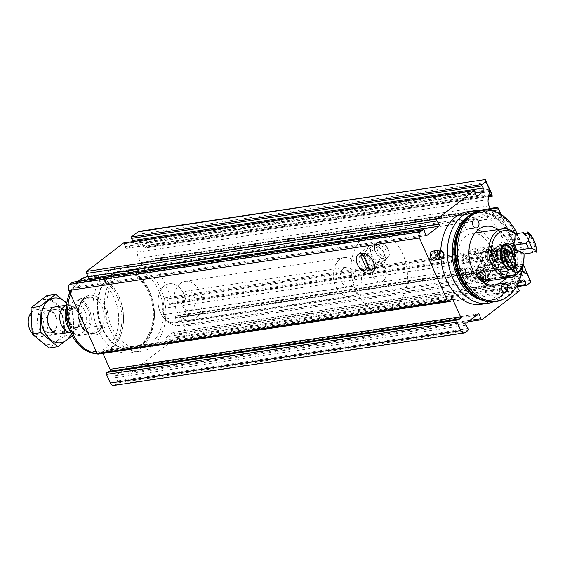 <?xml version="1.0" encoding="UTF-8"?>
<svg xmlns="http://www.w3.org/2000/svg" width="565" height="565" viewBox="0 0 565 565"><rect width="100%" height="100%" fill="white"/><g stroke="black" fill="none" stroke-linecap="round" stroke-linejoin="round"><path stroke-width="0.42" stroke-dasharray="2.83 2.12" d="M524.066 265.79L179.903 317.283L183.957 326.337A4.562 3.235 -98.5 0 1 183.032 332.467L176.372 337.588A0.911 0.65 -98.5 0 1 175.397 336.98L174.733 334.141A2.281 1.617 -98.5 0 0 172.848 332.375A2.281 1.617 -98.5 0 0 172.283 332.623L167.099 336.613A2.281 1.617 -98.5 0 0 166.915 340.158L168.483 342.298A0.911 0.65 -98.5 0 1 168.405 343.718L131.631 372.031A1.37 0.968 -98.5 0 1 131.292 372.173A1.37 0.968 -98.5 0 1 130.19 371.233L129.011 367.292A1.37 0.968 -98.5 0 0 127.909 366.353A1.37 0.968 -98.5 0 0 127.57 366.494L115.705 375.626A1.37 0.968 -98.5 0 0 115.535 377.667L117.576 380.944A1.37 0.968 -98.5 0 1 117.407 382.978L114.836 384.956A4.562 3.235 -98.5 0 1 113.713 385.45M490.752 191.323L146.596 242.823L142.542 233.762A4.562 3.235 -98.5 0 0 139.145 231.346M498.86 209.438L154.697 260.931L171.802 299.168L515.965 247.675L501.106 214.46M432.776 251.107A4.562 3.235 -98.5 0 1 436.463 254.314A4.562 3.235 -98.5 0 1 435.248 259.646A4.562 3.235 -98.5 0 1 434.125 260.14M467.304 211.776A46.789 33.144 -98.5 0 1 505.138 244.603A46.789 33.144 -98.5 0 1 492.687 299.309A46.789 33.144 -98.5 0 1 481.154 304.323M440.997 259.109A46.789 33.144 -98.5 0 1 440.806 250.21M516.897 285.777A2.281 1.617 -98.5 0 1 517.632 284.16L167.099 336.613M521.961 271.447L519.906 270.571A8.214 5.82 -98.5 0 1 516.177 266.56L514.235 262.216A8.214 5.82 -98.5 0 1 513.38 255.987L514.772 246.771A2.055 1.455 -98.5 0 1 514.856 246.404L501.798 217.2A2.055 1.455 -98.5 0 1 501.508 217.122L494.7 214.227A8.214 5.82 -98.5 0 1 491.07 210.427M491.995 194.304L146.731 245.966L146.596 242.823M146.731 245.966A1.37 0.968 -98.5 0 1 146.293 247.11L145.219 247.936A1.37 0.968 -98.5 0 1 144.88 248.084A1.37 0.968 -98.5 0 1 143.863 247.364L141.702 242.54A2.055 1.455 -98.5 0 0 140.169 241.453A2.055 1.455 -98.5 0 0 139.032 242.872L137.641 252.082A8.214 5.82 -98.5 0 0 138.496 258.311L140.438 262.654A8.214 5.82 -98.5 0 0 144.167 266.673L150.975 269.569A2.055 1.455 -98.5 0 0 151.575 269.653A2.055 1.455 -98.5 0 0 152.501 266.673L150.339 261.849A1.37 0.968 -98.5 0 1 150.622 260.013L151.695 259.187A1.37 0.968 -98.5 0 1 152.034 259.038A1.37 0.968 -98.5 0 1 152.67 259.243L154.697 260.931M501.798 217.2L500.802 214.559L152.501 266.673M500.625 214.163L500.802 214.559M179.903 317.283L177.883 315.595A1.37 0.968 -98.5 0 0 177.241 315.39A1.37 0.968 -98.5 0 0 176.901 315.538L175.828 316.365A1.37 0.968 -98.5 0 0 175.546 318.201L177.707 323.025A2.055 1.455 -98.5 0 1 176.781 326.005A2.055 1.455 -98.5 0 1 176.181 325.92L169.373 323.025A8.214 5.82 -98.5 0 1 165.644 319.006L163.702 314.663A8.214 5.82 -98.5 0 1 162.847 308.434L164.238 299.217A2.055 1.455 -98.5 0 1 165.376 297.797A2.055 1.455 -98.5 0 1 166.908 298.885L169.069 303.709A1.37 0.968 -98.5 0 0 170.086 304.436A1.37 0.968 -98.5 0 0 170.425 304.288L171.499 303.462A1.37 0.968 -98.5 0 0 171.937 302.31L171.802 299.168M515.965 247.675L517.787 252.414L514.856 246.404M106.778 272.662A42.912 30.397 81.5 0 0 95.351 322.834A42.912 30.397 81.5 0 0 130.049 352.934A42.912 30.397 81.5 0 0 153.758 305.997A42.912 30.397 81.5 0 0 117.351 268.064A42.912 30.397 81.5 0 0 106.778 272.662M102.929 353.415L102.201 351.804A1.37 0.968 -98.5 0 0 101.184 351.077A1.37 0.968 -98.5 0 0 100.711 351.352L98.55 353.867A1.37 0.968 -98.5 0 1 98.084 354.142M72.73 282.203A1.37 0.968 -98.5 0 1 73.831 283.15L75.018 287.091A1.37 0.968 -98.5 0 0 76.12 288.03A1.37 0.968 -98.5 0 0 76.459 287.882L86.509 280.148M123.862 243.028A0.911 0.65 -98.5 0 1 124.378 243.706L125.035 246.545A2.281 1.617 -98.5 0 0 126.927 248.303A2.281 1.617 -98.5 0 0 127.485 248.063L132.669 244.073A2.281 1.617 -98.5 0 0 133.319 241.545M373.218 261.369A9.435 6.194 52.4 0 1 373.733 262.739A9.435 6.194 52.4 0 1 372.384 269.83A9.435 6.194 52.4 0 1 361.72 266.136A9.435 6.194 52.4 0 1 360.873 254.879A9.435 6.194 52.4 0 1 368.076 255.387A9.435 6.194 52.4 0 1 373.218 261.369M388.402 249.681A9.435 6.194 52.4 0 1 387.569 258.141A9.435 6.194 52.4 0 1 376.904 254.448A9.435 6.194 52.4 0 1 376.057 243.19A9.435 6.194 52.4 0 1 388.402 249.681M492.765 302.021A46.789 33.144 81.5 0 0 505.52 291.928A46.789 33.144 81.5 0 0 494.234 216.494A46.789 33.144 81.5 0 0 479.085 210.576M494.912 301.802A46.33 32.819 81.5 0 0 520.513 251.121A46.33 32.819 81.5 0 0 481.203 210.159M504.22 298.687A46.33 32.819 81.5 0 0 521.347 251.001A46.33 32.819 81.5 0 0 491.013 210.413M522.851 264.462A45.843 32.473 81.5 0 0 517.095 233.578M505.378 278.312A29.67 21.018 81.5 0 0 498.083 229.56M510.188 234.842A4.562 3.235 81.5 0 0 508.973 240.181A4.562 3.235 81.5 0 0 512.66 243.381A4.562 3.235 81.5 0 0 515.181 238.388A4.562 3.235 81.5 0 0 511.311 234.355A4.562 3.235 81.5 0 0 510.188 234.842M478.145 229.757A29.67 21.018 81.5 0 0 469.84 228.705A29.67 21.018 81.5 0 0 462.53 231.89A29.67 21.018 81.5 0 0 454.627 266.581A29.67 21.018 81.5 0 0 478.619 287.394A29.67 21.018 81.5 0 0 486.253 283.962M489.445 280.699A29.67 21.018 81.5 0 0 482.15 231.94M470.631 249.998A9.132 6.469 81.5 0 0 468.201 260.677A9.132 6.469 81.5 0 0 475.582 267.076A9.132 6.469 81.5 0 0 480.624 257.096A9.132 6.469 81.5 0 0 472.877 249.024A9.132 6.469 81.5 0 0 470.631 249.998M484.968 247.851A9.132 6.469 81.5 0 0 482.538 258.53A9.132 6.469 81.5 0 0 489.919 264.936A9.132 6.469 81.5 0 0 494.968 254.949A9.132 6.469 81.5 0 0 487.221 246.877A9.132 6.469 81.5 0 0 484.968 247.851M487.461 249.631A6.851 4.852 81.5 0 0 487.969 261.411A6.851 4.852 81.5 0 0 495.06 255.959A6.851 4.852 81.5 0 0 487.461 249.631M488.365 251.644A4.562 3.235 81.5 0 0 488.704 259.497A4.562 3.235 81.5 0 0 493.429 255.86A4.562 3.235 81.5 0 0 488.365 251.644M463.258 256.326A3.574 2.535 81.5 0 0 462.311 260.507A3.574 2.535 81.5 0 0 465.2 263.015A3.574 2.535 81.5 0 0 467.177 259.102A3.574 2.535 81.5 0 0 464.14 255.945A3.574 2.535 81.5 0 0 463.258 256.326M488.061 252.619A3.574 2.535 81.5 0 0 487.115 256.8A3.574 2.535 81.5 0 0 490.003 259.307A3.574 2.535 81.5 0 0 491.981 255.394A3.574 2.535 81.5 0 0 488.944 252.23A3.574 2.535 81.5 0 0 488.061 252.619M434.527 258.043A2.74 1.942 -98.5 0 1 433.856 258.332A2.74 1.942 -98.5 0 1 431.533 255.91A2.74 1.942 -98.5 0 1 433.044 252.915A2.74 1.942 -98.5 0 1 435.262 254.836A2.74 1.942 -98.5 0 1 434.527 258.043M441.604 250.641A4.562 3.235 -98.5 0 1 442.706 258M458.575 269.632A4.562 3.235 81.5 0 0 457.36 274.971A4.562 3.235 81.5 0 0 461.054 278.171A4.562 3.235 81.5 0 0 463.575 273.178A4.562 3.235 81.5 0 0 459.698 269.145A4.562 3.235 81.5 0 0 458.575 269.632M502.221 236.036A4.562 3.235 81.5 0 0 501.007 241.375A4.562 3.235 81.5 0 0 504.693 244.574A4.562 3.235 81.5 0 0 507.215 239.581A4.562 3.235 81.5 0 0 503.344 235.548A4.562 3.235 81.5 0 0 502.221 236.036M498.401 293.08A4.562 3.235 -98.5 0 1 497.278 293.574A4.562 3.235 -98.5 0 1 493.584 290.368A4.562 3.235 -98.5 0 1 494.799 285.035A4.562 3.235 -98.5 0 1 495.929 284.541A4.562 3.235 -98.5 0 1 499.615 287.747A4.562 3.235 -98.5 0 1 498.401 293.08M469.593 228.684A4.562 3.235 -98.5 0 1 468.47 229.171A4.562 3.235 -98.5 0 1 464.776 225.972A4.562 3.235 -98.5 0 1 465.991 220.632A4.562 3.235 -98.5 0 1 467.121 220.145A4.562 3.235 -98.5 0 1 470.807 223.345A4.562 3.235 -98.5 0 1 469.593 228.684M118.247 270.946A42.912 30.397 81.5 0 0 106.82 321.118A42.912 30.397 81.5 0 0 141.518 351.218A42.912 30.397 81.5 0 0 165.227 304.281A42.912 30.397 81.5 0 0 128.82 266.348A42.912 30.397 81.5 0 0 118.247 270.946M119.625 274.025A39.416 27.918 81.5 0 0 109.13 320.115A39.416 27.918 81.5 0 0 141.003 347.765A39.416 27.918 81.5 0 0 162.784 304.648A39.416 27.918 81.5 0 0 129.336 269.802A39.416 27.918 81.5 0 0 119.625 274.025M363.719 237.505A39.416 27.918 81.5 0 0 353.231 283.588A39.416 27.918 81.5 0 0 385.104 311.244A39.416 27.918 81.5 0 0 406.885 268.128A39.416 27.918 81.5 0 0 373.437 233.274A39.416 27.918 81.5 0 0 363.719 237.505A39.416 27.918 81.5 0 0 353.231 283.588A39.416 27.918 81.5 0 0 385.104 311.244A39.416 27.918 81.5 0 0 406.885 268.128A39.416 27.918 81.5 0 0 373.437 233.274A39.416 27.918 81.5 0 0 363.719 237.505M375.379 263.572A9.852 6.978 81.5 0 0 372.759 275.091A9.852 6.978 81.5 0 0 380.725 282.006A9.852 6.978 81.5 0 0 386.17 271.228A9.852 6.978 81.5 0 0 377.808 262.513A9.852 6.978 81.5 0 0 375.379 263.572A9.852 6.978 81.5 0 0 372.759 275.091A9.852 6.978 81.5 0 0 380.725 282.006A9.852 6.978 81.5 0 0 386.17 271.228A9.852 6.978 81.5 0 0 377.808 262.513A9.852 6.978 81.5 0 0 375.379 263.572M164.366 285.876A19.711 13.963 81.5 0 0 159.118 308.914A19.711 13.963 81.5 0 0 175.051 322.742A19.711 13.963 81.5 0 0 185.941 301.187A19.711 13.963 81.5 0 0 169.218 283.757A19.711 13.963 81.5 0 0 164.366 285.876A19.711 13.963 81.5 0 0 159.118 308.914A19.711 13.963 81.5 0 0 175.051 322.742A19.711 13.963 81.5 0 0 185.941 301.187A19.711 13.963 81.5 0 0 169.218 283.757A19.711 13.963 81.5 0 0 164.366 285.876M180.299 283.489A19.711 13.963 81.5 0 0 175.051 306.534A19.711 13.963 81.5 0 0 190.984 320.355A19.711 13.963 81.5 0 0 201.874 298.8A19.711 13.963 81.5 0 0 185.151 281.377A19.711 13.963 81.5 0 0 180.299 283.489M184.183 292.176A9.852 6.978 81.5 0 0 181.556 303.702A9.852 6.978 81.5 0 0 189.529 310.616A9.852 6.978 81.5 0 0 194.974 299.831A9.852 6.978 81.5 0 0 186.612 291.123A9.852 6.978 81.5 0 0 184.183 292.176M67.157 306.435A17.346 12.289 81.5 0 0 67.129 325.391A17.346 12.289 81.5 0 0 79.757 334.607L87.829 328.392A17.346 12.289 81.5 0 0 87.858 309.429A17.346 12.289 81.5 0 0 75.23 300.22L66.543 307.296A18.257 12.931 81.5 0 0 66.282 307.989M87.829 328.392L89.715 327.34A18.257 12.931 81.5 0 0 89.044 308.914A18.257 12.931 81.5 0 0 77.108 299.16L75.23 300.22M69.537 329.706A18.257 12.931 81.5 0 0 79.149 335.469L79.757 334.607M66.543 307.296L78.973 305.432A18.257 12.931 -98.5 0 1 83.359 299.358A18.257 12.931 -98.5 0 1 87.858 297.402A18.257 12.931 -98.5 0 1 89.538 297.303L77.108 299.16M79.149 335.469L91.579 333.611A18.257 12.931 -98.5 0 0 93.26 333.512L93.896 333.421A18.257 12.931 81.5 0 0 103.988 313.448A18.257 12.931 81.5 0 0 88.493 297.303A18.257 12.931 81.5 0 0 83.994 299.259A18.257 12.931 81.5 0 0 79.135 320.609A18.257 12.931 81.5 0 0 93.896 333.421C89.92 333.979 86.212 331.93 82.773 327.29C79.969 323.067 78.592 318.194 78.648 312.685C78.81 308.2 79.933 304.5 82.01 301.583L84.39 299.097L87.858 297.402M89.715 327.34L102.145 325.475A18.257 12.931 -98.5 0 1 93.26 333.512M31.767 314.006A10.89 7.719 81.5 0 0 32.579 332.75A10.89 7.719 81.5 0 0 43.851 324.07A10.89 7.719 81.5 0 0 31.767 314.006M32.078 333.244A13.694 9.697 81.5 0 0 40.044 336.86A13.694 9.697 81.5 0 0 47.615 321.881A13.694 9.697 81.5 0 0 35.998 309.775A13.694 9.697 81.5 0 0 32.622 311.244A13.694 9.697 81.5 0 0 30.863 313.045M70.54 332.22A13.694 9.697 81.5 0 0 71.55 332.149A13.694 9.697 81.5 0 0 76.734 328.809A13.694 9.697 81.5 0 0 73.429 306.731A13.694 9.697 81.5 0 0 67.496 305.058A13.694 9.697 81.5 0 0 66.508 305.284M78.019 282.867A36.633 25.948 81.5 0 0 80.739 345.914A36.633 25.948 81.5 0 0 118.65 316.725A36.633 25.948 81.5 0 0 78.019 282.867M77.673 281.469A38.914 27.565 81.5 0 0 69.82 292.515M97.173 353.634A38.914 27.565 81.5 0 0 99.821 353.422A38.914 27.565 81.5 0 0 121.327 310.856A38.914 27.565 81.5 0 0 88.302 276.447A38.914 27.565 81.5 0 0 87.187 276.645M80.308 280.381A38.914 27.565 81.5 0 0 69.947 325.878A38.914 27.565 81.5 0 0 101.418 353.182A38.914 27.565 81.5 0 0 122.916 310.616A38.914 27.565 81.5 0 0 89.899 276.207A38.914 27.565 81.5 0 0 80.308 280.381M78.994 281.271A39.077 27.678 81.5 0 0 70.533 294.111M97.102 353.506A39.077 27.678 81.5 0 0 101.439 353.337A39.077 27.678 81.5 0 0 123.029 310.602A39.077 27.678 81.5 0 0 89.877 276.052A39.077 27.678 81.5 0 0 88.267 276.356M343.513 268.34A9.852 6.978 81.5 0 0 340.893 279.859A9.852 6.978 81.5 0 0 348.859 286.773A9.852 6.978 81.5 0 0 354.304 275.995A9.852 6.978 81.5 0 0 345.942 267.28A9.852 6.978 81.5 0 0 343.513 268.34M339.629 259.646A19.711 13.963 81.5 0 0 334.381 282.691A19.711 13.963 81.5 0 0 350.321 296.519A19.711 13.963 81.5 0 0 361.212 274.964A19.711 13.963 81.5 0 0 344.488 257.534A19.711 13.963 81.5 0 0 339.629 259.646M102.145 325.475L91.579 333.611M78.973 305.432L89.538 297.303M66.741 303.476A22.593 16.004 -98.5 0 1 70.922 310.023A22.593 16.004 -98.5 0 1 71.296 333.88M61.896 309.006A13.694 9.697 -98.5 0 1 65.597 314.119A13.694 9.697 -98.5 0 1 65.046 330.017M72.461 308.398L63.668 309.712L64.798 335.9L73.591 334.586L72.461 308.398L66.804 303.08M46.796 295.65L63.668 309.712M64.798 335.9L49.049 348.026M55.405 315.644A13.694 9.697 -98.5 0 1 47.806 335.546A13.694 9.697 -98.5 0 1 38.448 314.634A13.694 9.697 -98.5 0 1 55.405 315.644M60.723 311.548A22.593 16.004 -98.5 0 1 48.187 344.396A22.593 16.004 -98.5 0 1 32.749 309.881A22.593 16.004 -98.5 0 1 60.723 311.548M62.397 315.51A11.222 7.952 -98.5 0 1 57.355 331.775A11.222 7.952 -98.5 0 1 47.827 321.852A11.222 7.952 -98.5 0 1 54.028 309.578A11.222 7.952 -98.5 0 1 62.397 315.51M55.653 316.52A11.222 7.952 -98.5 0 1 50.603 332.785A11.222 7.952 -98.5 0 1 41.083 322.862A11.222 7.952 -98.5 0 1 47.283 310.588A11.222 7.952 -98.5 0 1 55.653 316.52M367.285 255.083A5.707 3.75 -127.6 0 0 366.056 255.592A5.707 3.75 -127.6 0 0 366.572 262.4A5.707 3.75 -127.6 0 0 373.02 264.639A5.707 3.75 -127.6 0 0 373.07 258.65A5.707 3.75 -127.6 0 0 367.285 255.083M379.56 245.634A5.707 3.75 -127.6 0 0 378.331 246.142A5.707 3.75 -127.6 0 0 378.847 252.951A5.707 3.75 -127.6 0 0 385.295 255.189A5.707 3.75 -127.6 0 0 385.344 249.2A5.707 3.75 -127.6 0 0 379.56 245.634M378.26 242.717A9.019 5.918 -127.6 0 0 376.311 243.522A9.019 5.918 -127.6 0 0 377.123 254.278A9.019 5.918 -127.6 0 0 387.315 257.81A9.019 5.918 -127.6 0 0 387.392 248.353A9.019 5.918 -127.6 0 0 378.26 242.717M374.164 245.867A9.019 5.918 -127.6 0 0 372.222 246.672A9.019 5.918 -127.6 0 0 373.027 257.428A9.019 5.918 -127.6 0 0 383.218 260.959A9.019 5.918 -127.6 0 0 384.511 254.179A9.019 5.918 -127.6 0 0 379.108 247.159A9.019 5.918 -127.6 0 0 374.164 245.867M371.791 244.857A11.413 7.493 -127.6 0 0 369.326 245.874A11.413 7.493 -127.6 0 0 370.35 259.49A11.413 7.493 -127.6 0 0 383.254 263.961A11.413 7.493 -127.6 0 0 384.885 255.38A11.413 7.493 -127.6 0 0 378.041 246.488A11.413 7.493 -127.6 0 0 371.791 244.857M363.302 255.422L366.028 253.325L372.872 268.622L370.146 270.72M360.753 255.804L363.479 253.706L366.028 253.325M363.479 253.706L370.322 269.004L372.872 268.622M370.322 269.004L369.616 269.547M499.396 264.78L500.103 264.448C502.49 260.635 502.172 258.537 499.156 258.163C497.292 261.185 497.37 263.396 499.396 264.78M490.06 271.97A2.79 1.829 -127.6 0 0 490.66 271.716A2.79 1.829 -127.6 0 0 490.406 268.396A2.79 1.829 -127.6 0 0 487.256 267.302A2.79 1.829 -127.6 0 0 487.235 270.225A2.79 1.829 -127.6 0 0 490.06 271.97M515.633 274.505L486.034 278.933L484.036 277.507L479.516 267.407L480.201 265.14L496.134 262.753L494.665 259.476L503.592 258.141L505.244 261.828L512.25 260.783L514.779 266.419M515.308 275.565L484.396 280.191A24.648 17.459 -98.5 0 1 479.155 282.239A24.648 17.459 -98.5 0 1 458.236 260.444A24.648 17.459 -98.5 0 1 471.86 233.479A24.648 17.459 -98.5 0 1 491.592 250.126A24.648 17.459 -98.5 0 1 486.034 278.933M515.676 233.79A24.648 17.459 -98.5 0 1 524.023 254.01M484.678 281.412L472.587 280.777L469.268 274.625L481.168 277.733L487.101 281.031L487.56 280.671A7.988 5.247 -127.6 0 0 486.839 271.136A7.988 5.247 -127.6 0 0 477.813 268.008A7.988 5.247 -127.6 0 0 477.361 275.706A7.988 5.247 -127.6 0 0 484.678 281.412L479.155 282.239M513.769 269.095L510.612 262.04L503.606 263.085L501.953 259.399L493.033 260.733A5.481 3.877 -98.5 0 1 492.567 260.846A5.481 3.877 -98.5 0 1 487.92 256.002A5.481 3.877 -98.5 0 1 490.95 250.013A5.481 3.877 -98.5 0 1 495.159 253.212A5.481 3.877 -98.5 0 1 494.665 259.476M501.953 259.399A5.481 3.877 -98.5 0 1 501.494 259.512A5.481 3.877 -98.5 0 1 496.84 254.667A5.481 3.877 -98.5 0 1 499.87 248.678A5.481 3.877 -98.5 0 1 504.079 251.87A5.481 3.877 -98.5 0 1 503.592 258.141M493.033 260.733L494.502 264.017A9.132 6.469 -98.5 0 1 493.111 264.455A9.132 6.469 -98.5 0 1 485.363 256.383A9.132 6.469 -98.5 0 1 490.406 246.397A9.132 6.469 -98.5 0 1 497.581 252.16A9.132 6.469 -98.5 0 1 496.134 262.753M494.502 264.017L478.569 266.398A9.132 6.469 -98.5 0 1 477.178 266.842A9.132 6.469 -98.5 0 1 469.43 258.77A9.132 6.469 -98.5 0 1 474.473 248.784A9.132 6.469 -98.5 0 1 481.648 254.54A9.132 6.469 -98.5 0 1 480.201 265.14M478.569 266.398L477.884 268.672L479.516 267.407M484.036 277.507L482.397 278.771L477.884 268.672M482.397 278.771L484.396 280.191M514.998 233.889A22.826 16.166 -98.5 0 1 524.002 254.017M510.612 262.04A9.584 6.787 -98.5 0 1 509.107 262.527A9.584 6.787 -98.5 0 1 500.851 251.298M514.03 257.584A9.584 6.787 -98.5 0 1 512.25 260.783M491.381 252.075A22.826 16.166 81.5 0 0 499.792 255.606L512.54 253.699M500.378 272.196A22.826 16.166 81.5 0 1 502.137 260.839A11.639 8.242 -98.5 0 1 499.792 255.606M503.606 263.085A9.584 6.787 -98.5 0 1 502.101 263.572A9.584 6.787 -98.5 0 1 493.965 255.097A9.584 6.787 -98.5 0 1 499.262 244.61A9.584 6.787 -98.5 0 1 506.805 250.691A9.584 6.787 -98.5 0 1 505.244 261.828M524.602 233.493A22.826 16.166 -98.5 0 1 532.576 252.089M523.635 233.642A21.908 15.523 -98.5 0 1 531.926 252.188M527.138 233.119A21.908 15.523 -98.5 0 1 535.436 251.665M527.11 232.074A22.826 16.166 -98.5 0 1 536.114 252.202M503.521 250.895L504.164 250.796A22.826 16.166 -98.5 0 1 503.486 250.26M511.487 269.491L512.462 269.35A21.908 15.523 -98.5 0 1 504.164 250.796M512.49 270.388A22.826 16.166 -98.5 0 1 512.462 269.35M502.137 260.839L514.885 258.932M487.065 280.982A7.988 5.247 -127.6 0 0 487.56 280.671M484.304 277.966A4.11 2.698 -127.6 0 0 485.187 277.599A4.11 2.698 -127.6 0 0 484.819 272.697A4.11 2.698 -127.6 0 0 480.179 271.087A4.11 2.698 -127.6 0 0 480.144 275.395A4.11 2.698 -127.6 0 0 484.304 277.966M485.702 267.146A4.11 2.698 52.4 0 1 489.862 269.717A4.11 2.698 52.4 0 1 489.827 274.025A4.11 2.698 52.4 0 1 488.944 274.392A4.11 2.698 52.4 0 1 484.777 271.822A4.11 2.698 52.4 0 1 484.812 267.513A4.11 2.698 52.4 0 1 485.702 267.146M495.936 257.746A7.945 5.629 -98.5 0 1 500.343 246.199A7.945 5.629 -98.5 0 1 505.767 258.332A7.945 5.629 -98.5 0 1 495.936 257.746M496.006 258.007A8.673 6.144 -98.5 0 1 499.905 245.436A8.673 6.144 -98.5 0 1 507.264 253.106A8.673 6.144 -98.5 0 1 502.476 262.591A8.673 6.144 -98.5 0 1 496.006 258.007M509.807 252.449A3.997 2.832 -98.5 0 1 509.609 255.267A3.997 2.832 -98.5 0 1 507.222 257.11A3.997 2.832 -98.5 0 1 504.665 254.977A3.997 2.832 -98.5 0 1 504.496 251.008A3.997 2.832 -98.5 0 1 504.792 250.394M507.25 251.143L505.675 251.376L506.487 252.703L506.078 256.03L509.609 255.267L509.439 251.305M507.222 257.11L507.54 256.559L507.222 257.11L504.665 254.977L505.195 255.387L502.455 255.811L503.754 256.898L506.431 256.496M506.078 256.03L504.863 256.962L507.54 256.559L508.754 255.627L505.463 255.987L509.114 255.648M508.754 255.627L509.609 255.267M505.089 255.422L502.412 255.825L501.84 254.441L504.517 254.038L504.665 254.977M508.67 250.902L505.88 251.333L504.121 249.575L502.25 251.114L504.926 250.712L504.496 251.008L504.517 254.038M502.793 251.072L504.496 251.008M504.926 250.712L506.141 249.779L503.464 250.182M503.754 256.898L504.863 256.962L504.63 257.506L507.306 257.103M504.785 250.662L502.108 251.058L501.84 254.441M476.542 260.945A3.447 2.437 -98.5 0 1 472.728 257.76A3.447 2.437 -98.5 0 1 476.288 255.02A3.447 2.437 -98.5 0 1 476.542 260.945M477.771 261.814A4.562 3.235 -98.5 0 1 476.648 262.301A4.562 3.235 -98.5 0 1 472.771 258.269A4.562 3.235 -98.5 0 1 475.292 253.275A4.562 3.235 -98.5 0 1 478.986 256.475A4.562 3.235 -98.5 0 1 477.771 261.814M483.965 282.86A7.529 4.944 52.4 0 1 475.469 279.845A7.529 4.944 52.4 0 1 474.819 270.889A7.529 4.944 52.4 0 1 484.671 276.073A7.529 4.944 52.4 0 1 485.399 280.226M481.352 278.672A0.798 0.523 -127.6 0 0 481.917 278.418A1.398 0.918 -127.6 0 1 482.15 278.051A1.398 0.918 -127.6 0 1 483.336 278.206A0.798 0.523 -127.6 0 0 483.972 277.38A1.398 0.918 -127.6 0 1 483.894 275.784A1.398 0.918 -127.6 0 1 483.986 275.72A0.798 0.523 -127.6 0 0 483.372 274.35A1.398 0.918 -127.6 0 1 481.966 272.902A0.798 0.523 -127.6 0 0 480.723 272.358A1.398 0.918 -127.6 0 1 480.483 272.726A1.398 0.918 -127.6 0 1 479.304 272.57L477.39 274.039A1.398 0.918 -127.6 0 0 478.576 274.195A1.398 0.918 -127.6 0 0 478.809 273.827A0.798 0.523 -127.6 0 1 480.059 274.378A1.398 0.918 -127.6 0 0 481.465 275.819A0.798 0.523 -127.6 0 1 482.079 277.189A1.398 0.918 -127.6 0 0 481.987 277.253A1.398 0.918 -127.6 0 0 481.733 278.086M479.064 279.11L478.76 279.343A0.798 0.523 -127.6 0 0 479.975 279.972M478.76 279.343A1.398 0.918 -127.6 0 0 477.354 277.895A0.798 0.523 -127.6 0 1 476.747 276.525A1.398 0.918 -127.6 0 0 476.754 276.525L476.916 276.398M477.037 275.416A1.398 0.918 -127.6 0 0 476.761 274.865A0.798 0.523 -127.6 0 1 477.39 274.039M487.941 273.552A7.529 4.944 52.4 0 1 487.277 280.311A7.529 4.944 52.4 0 1 478.767 277.359A7.529 4.944 52.4 0 1 478.089 268.375A7.529 4.944 52.4 0 1 487.941 273.552M498.288 263.912A3.651 2.401 52.4 0 1 498.485 264.441A3.651 2.401 52.4 0 1 497.963 267.189A3.651 2.401 52.4 0 1 493.838 265.755A3.651 2.401 52.4 0 1 493.506 261.397A3.651 2.401 52.4 0 1 496.296 261.595A3.651 2.401 52.4 0 1 498.288 263.912M498.189 263.565A2.67 1.759 52.4 0 1 498.337 263.947A2.67 1.759 52.4 0 1 496.684 266.15A2.67 1.759 52.4 0 1 494.177 262.902A2.67 1.759 52.4 0 1 496.734 261.87A2.67 1.759 52.4 0 1 498.189 263.565M480.434 277.295A1.398 0.918 -127.6 0 0 479.268 276.426L479.141 276.525M479.304 272.57A0.798 0.523 -127.6 0 0 478.668 273.396A1.398 0.918 -127.6 0 1 478.746 275A1.398 0.918 -127.6 0 1 478.654 275.056A0.798 0.523 -127.6 0 0 479.268 276.426M528.113 274.844L183.957 326.337M486.705 182.269L142.542 233.762M530.373 280.494L183.032 332.467M526.905 285.141L176.372 337.588M492.383 195.328L146.293 247.11M492.567 195.97L145.219 247.936M488.76 195.758L143.863 247.364M489.558 190.49L141.702 242.54M489.565 190.419L139.032 242.872M501.508 217.122L150.975 269.569M492.228 210.696L150.339 261.849M490.498 209.163L150.622 260.013M490.222 208.534L151.695 259.187M497.935 207.588L152.67 259.243M523.141 263.933L177.883 315.595M522.992 263.756L176.901 315.538M522.858 264.441L175.828 316.365M522.703 266.256L175.546 318.201M522.081 271.497L177.707 323.025M526.714 273.474L176.181 325.92M515.209 246.771L166.908 298.885M514.772 246.771L164.238 299.217M517.37 251.595L169.069 303.709M517.773 252.315L170.425 304.288M517.589 251.679L171.499 303.462M517.201 250.655L171.937 302.31M465.369 332.51L114.836 384.956M467.94 330.532L117.407 382.978M482.164 319.578L131.631 372.031M518.938 291.272L168.405 343.718M516.897 285.883L175.397 336.98M519.772 282.514L174.733 334.141M522.816 280.169L172.283 332.623M517.448 287.712L166.915 340.158M519.009 289.852L168.483 342.298M469.833 320.412L130.19 371.233M476.472 315.305L129.011 367.292M478.103 314.048L127.57 366.494M466.238 323.18L115.705 375.626M466.069 325.221L115.535 377.667M468.11 328.491L117.576 380.944M450.58 299.676L102.201 351.804M451.244 298.906L100.711 351.352M449.083 301.42L98.55 353.867M424.364 230.704L73.831 283.15M425.551 234.637L75.018 287.091M426.285 235.541L76.459 287.882M475.271 192.806L132.669 244.073M476.846 195.787L127.485 248.063M475.568 194.092L125.035 246.545M474.904 191.253L124.378 243.706M489.022 205.865L138.496 258.311M488.174 199.636L137.641 252.082M490.964 210.208L140.438 262.654M494.7 214.227L144.167 266.673M519.906 270.571L169.373 323.025M516.177 266.56L165.644 319.006M514.235 262.216L163.702 314.663M513.38 255.987L162.847 308.434M481.006 299.768A44.254 31.343 81.5 0 0 507.25 289.577A44.254 31.343 81.5 0 0 496.571 218.238A44.254 31.343 81.5 0 0 468.498 216.176M505.52 291.928L507.25 289.577C497.355 301.661 485.914 303.37 472.919 294.718A44.254 31.343 81.5 0 0 517.109 257.054A44.254 31.343 81.5 0 0 468.088 217.334A44.254 31.343 81.5 0 0 462.248 223.373L467.905 217.525C476.931 210.978 486.486 211.218 496.571 218.238L494.234 216.494M72.454 306.138A12.783 9.054 81.5 0 0 73.401 328.138A12.783 9.054 81.5 0 0 86.629 317.954A12.783 9.054 81.5 0 0 72.454 306.138M69.389 308.829A10.41 7.373 81.5 0 0 67.821 323.872A10.41 7.373 81.5 0 0 78.98 325.765A10.41 7.373 81.5 0 0 76.466 308.984A10.41 7.373 81.5 0 0 69.389 308.829M70.491 309.013A10.043 7.112 81.5 0 0 67.821 320.751A10.043 7.112 81.5 0 0 75.943 327.799A10.043 7.112 81.5 0 0 81.487 316.817A10.043 7.112 81.5 0 0 72.97 307.932A10.043 7.112 81.5 0 0 70.491 309.013M71.621 308.843A10.043 7.112 81.5 0 0 68.944 320.581A10.043 7.112 81.5 0 0 77.066 327.629A10.043 7.112 81.5 0 0 82.617 316.647A10.043 7.112 81.5 0 0 74.093 307.763A10.043 7.112 81.5 0 0 71.621 308.843M84.545 297.458A20.086 14.224 81.5 0 0 86.035 332.029A20.086 14.224 81.5 0 0 106.827 316.026A20.086 14.224 81.5 0 0 84.545 297.458M109.723 275.826A39.077 27.678 81.5 0 0 99.32 321.513A39.077 27.678 81.5 0 0 130.918 348.93L130.918 348.93A39.077 27.678 81.5 0 0 152.508 306.188A39.077 27.678 81.5 0 0 119.356 271.638L119.356 271.638A39.077 27.678 81.5 0 0 109.723 275.826M110.196 275.6A39.246 27.798 81.5 0 0 107.675 277.832L107.675 277.832A39.246 27.798 81.5 0 0 98.183 314.317A39.246 27.798 81.5 0 0 117.937 346.43L117.937 346.43A39.246 27.798 81.5 0 0 153.447 308.264A39.246 27.798 81.5 0 0 110.196 275.6M110.669 275.367A39.416 27.918 81.5 0 0 100.175 321.45A39.416 27.918 81.5 0 0 132.048 349.106L132.048 349.106A39.416 27.918 81.5 0 0 153.828 305.99A39.416 27.918 81.5 0 0 120.38 271.136L120.38 271.136A39.416 27.918 81.5 0 0 110.669 275.367M503.02 259.328A5.933 4.202 -98.5 0 1 496.437 253.84A5.933 4.202 -98.5 0 1 502.582 249.116A5.933 4.202 -98.5 0 1 503.02 259.328M505.131 244.659A8.673 6.144 -98.5 0 1 512.49 252.322A8.673 6.144 -98.5 0 1 507.702 261.814A8.673 6.144 -98.5 0 1 501.233 257.223A8.673 6.144 -98.5 0 1 502.681 245.846M512.61 253.975A7.762 5.495 -98.5 0 1 508.634 260.726A7.762 5.495 -98.5 0 1 502.419 256.708A7.762 5.495 -98.5 0 1 501.565 251.192M504.573 250.246L506.007 250.034M505.88 251.333L508.557 250.931M506.487 252.703L509.171 252.301M506.579 254.723L509.256 254.321M502.455 255.811L505.131 255.408M501.748 252.421L504.425 252.018M500.858 258.36A4.562 3.235 -98.5 0 1 499.728 258.848A4.562 3.235 -98.5 0 1 495.858 254.815A4.562 3.235 -98.5 0 1 498.379 249.822A4.562 3.235 -98.5 0 1 502.073 253.021A4.562 3.235 -98.5 0 1 500.858 258.36M501.014 258.382A4.612 3.263 -98.5 0 1 498.21 258.53A4.612 3.263 -98.5 0 1 495.964 254.801A4.612 3.263 -98.5 0 1 497.016 250.578A4.612 3.263 -98.5 0 1 501.819 251.919A4.612 3.263 -98.5 0 1 501.014 258.382M502.681 258.989A5.523 3.913 -98.5 0 1 499.319 259.166A5.523 3.913 -98.5 0 1 496.635 254.695A5.523 3.913 -98.5 0 1 497.892 249.638A5.523 3.913 -98.5 0 1 503.648 251.256A5.523 3.913 -98.5 0 1 502.681 258.989M485.554 273.912A4.11 2.698 52.4 0 1 482.651 277.69A4.11 2.698 52.4 0 1 479.847 271.419A4.11 2.698 52.4 0 1 485.554 273.912M485.505 273.75A3.651 2.401 52.4 0 1 485.187 277.027A3.651 2.401 52.4 0 1 481.055 275.593A3.651 2.401 52.4 0 1 480.73 271.235A3.651 2.401 52.4 0 1 485.505 273.75M480.723 272.358L478.809 273.827M481.966 272.902L480.059 274.378M483.372 274.35L481.465 275.819M483.986 275.72L482.079 277.189M483.972 277.38L482.058 278.849M483.336 278.206L482.192 279.089M481.917 278.418L480.01 279.887M478.668 273.396L476.761 274.865M488.626 196.655L144.88 248.084M489.382 189.197L140.169 241.453M501.84 217.243L151.575 269.653M490.18 208.443L152.034 259.038M522.978 263.657L177.241 315.39M527.046 273.594L176.781 326.005M514.588 245.549L165.376 297.797M517.787 252.414L170.086 304.436M516.982 286.688L176.153 337.686M523.374 279.929L172.848 332.375M468.046 321.789L131.292 372.173M478.442 313.9L127.909 366.353M451.718 298.631L101.184 351.077M426.653 235.584L76.12 288.03M477.46 195.857L126.927 248.303M368.076 255.387L367.201 254.836M373.733 262.739L374.037 263.728M372.384 269.83L387.569 258.141M360.873 254.879L376.057 243.19M478.619 287.394L494.552 285.007M469.84 228.705L485.773 226.325M475.582 267.076L489.919 264.936M472.877 249.024L487.221 246.877M465.2 263.015L490.003 259.307M464.14 255.945L488.944 252.23M441.011 251.722L433.044 252.915M441.823 257.139L433.856 258.332M461.054 278.171L469.021 276.977M459.698 269.145L467.665 267.951M504.693 244.574L512.66 243.381M503.344 235.548L511.311 234.355M503.895 283.355L495.929 284.541M505.244 292.38L497.278 293.574M475.087 218.952L467.121 220.145M476.436 227.978L468.47 229.171M130.049 352.934L141.518 351.218M117.351 268.064L128.82 266.348M141.003 347.765L132.048 349.106C127.266 349.784 122.563 348.895 117.937 346.43C122.28 348.732 126.609 349.565 130.918 348.93L101.439 353.337M129.336 269.802L373.437 233.274L120.38 271.136L110.274 275.529L107.675 277.832L110.118 275.663L119.356 271.638L89.877 276.052M350.321 296.519L190.984 320.355M344.488 257.534L185.151 281.377M189.529 310.616L348.859 286.773M186.612 291.123L345.942 267.28M40.044 336.86L59.445 333.957M70.569 332.291L71.55 332.149M35.998 309.775L55.391 306.873M66.522 305.206L67.496 305.058M76.734 328.809L78.98 325.765L75.943 327.799L77.066 327.629C75.046 327.848 73.196 326.775 71.522 324.402C68.252 317.495 68.478 312.226 72.207 308.596L74.093 307.763L72.97 307.932L76.466 308.984L73.429 306.731M99.821 353.422L101.418 353.182M88.302 276.447L89.899 276.207M54.028 309.578L47.283 310.588M57.355 331.775L50.603 332.785M378.331 246.142L366.056 255.592M385.295 255.189L373.02 264.639M376.311 243.522L372.222 246.672M387.315 257.81L383.218 260.959M379.108 247.159L378.041 246.488M384.511 254.179L384.885 255.38M369.326 245.874L358.485 254.222M383.254 263.961L372.406 272.309M499.149 258.149L487.256 267.302M500.103 264.448L490.66 271.716M474.946 233.02L471.86 233.479M499.87 248.678L490.95 250.013M501.494 259.512L492.567 260.846M490.406 246.397L474.473 248.784M493.111 264.455L477.178 266.842M506.275 243.564L499.262 244.61M509.107 262.527L502.101 263.572M484.812 267.513L480.179 271.087M489.827 274.025L485.187 277.599M477.813 268.008L469.247 274.604M503.549 244.892L499.905 245.436M512.858 254.843L511.735 258.791L510.555 260.345L507.702 261.814L502.476 262.591M504.121 249.575L506.798 249.172M476.648 262.301L499.728 258.848L498.21 258.53L499.319 259.166C497.864 257.506 494.742 255.917 497.892 249.638L497.016 250.578L498.379 249.822L475.292 253.275M486.627 280.812L487.277 280.311M474.819 270.889L478.089 268.375M497.963 267.189L485.187 277.027C485.822 277.041 485.9 275.995 485.406 273.884C483.569 271.257 482.009 270.374 480.73 271.235L493.506 261.397M496.734 261.87L496.296 261.595M498.337 263.947L498.485 264.441M480.483 272.726L478.576 274.195M480.857 272.153L478.951 273.622M484.036 275.692L482.129 277.161M483.894 275.784L481.987 277.253M484.014 278.298L482.107 279.767M482.15 278.051L481.797 278.326M481.783 278.63L479.876 280.099M478.604 275.091L476.691 276.56M478.626 272.485L476.719 273.954"/><path stroke-width="0.85" d="M517.83 284.011L522.816 280.169A2.281 1.617 -98.5 0 1 523.374 279.929A2.281 1.617 -98.5 0 1 525.266 281.695L525.93 284.527A0.911 0.65 -98.5 0 0 526.905 285.141L530.832 282.119L523.049 263.756M491.07 210.427A8.214 5.82 -98.5 0 1 490.964 210.208L489.022 205.865A8.214 5.82 -98.5 0 1 488.174 199.636L489.565 190.419A2.055 1.455 -98.5 0 1 489.65 190.052L491.995 194.304L485.321 179.55L138.015 231.841A4.562 3.235 -98.5 0 1 139.145 231.346L485.321 179.55M516.897 285.777A2.281 1.617 -98.5 0 0 517.448 287.712L519.009 289.852A0.911 0.65 -98.5 0 1 518.938 291.272L482.164 319.578A1.37 0.968 -98.5 0 1 481.825 319.726A1.37 0.968 -98.5 0 1 480.723 318.78L479.544 314.846A1.37 0.968 -98.5 0 0 478.442 313.9A1.37 0.968 -98.5 0 0 478.103 314.048L466.238 323.18A1.37 0.968 -98.5 0 0 466.069 325.221L468.11 328.491A1.37 0.968 -98.5 0 1 467.94 330.532L465.369 332.51A4.562 3.235 -98.5 0 1 464.246 332.997A4.562 3.235 -98.5 0 1 460.842 330.582L456.979 321.958A1.37 0.968 -98.5 0 1 457.41 320.03L460.136 318.787A1.37 0.968 -98.5 0 0 460.567 316.859L452.735 299.351A1.37 0.968 -98.5 0 0 451.718 298.631A1.37 0.968 -98.5 0 0 451.244 298.906L449.083 301.42A1.37 0.968 -98.5 0 1 448.617 301.696A1.37 0.968 -98.5 0 1 447.593 300.968L419.428 238.006A4.562 3.235 -98.5 0 1 420.353 231.883L422.924 229.906A1.37 0.968 -98.5 0 1 423.263 229.757A1.37 0.968 -98.5 0 1 424.364 230.704L425.551 234.637A1.37 0.968 -98.5 0 0 426.653 235.584A1.37 0.968 -98.5 0 0 426.992 235.436L438.85 226.304A1.37 0.968 -98.5 0 0 439.026 224.27L436.978 220.993A1.37 0.968 -98.5 0 1 437.155 218.959L473.929 190.645A0.911 0.65 -98.5 0 1 474.904 191.253L475.568 194.092A2.281 1.617 -98.5 0 0 477.46 195.857A2.281 1.617 -98.5 0 0 478.018 195.61L483.202 191.62A2.281 1.617 -98.5 0 0 483.386 188.074L481.825 185.934A0.911 0.65 -98.5 0 1 481.896 184.515L485.822 181.492L485.363 179.868M483.386 188.074L132.853 240.521L131.292 238.381A0.911 0.65 -98.5 0 1 131.363 236.961L138.015 231.841M501.106 214.46L497.772 207.313L500.625 214.163M479.085 210.576A46.789 33.144 81.5 0 0 473.957 210.78A46.789 33.144 81.5 0 0 462.431 215.802A46.789 33.144 81.5 0 0 449.973 270.501A46.789 33.144 81.5 0 0 487.807 303.327L481.154 304.323A46.789 33.144 -98.5 0 1 440.997 259.109L434.125 260.14A4.562 3.235 -98.5 0 1 430.255 256.1A4.562 3.235 -98.5 0 1 432.776 251.107L439.627 250.083A4.562 3.235 -98.5 0 1 441.604 250.641L442.459 251.277A3.644 2.578 -98.5 0 1 443.334 257.146A3.644 2.578 -98.5 0 1 442.854 257.647A3.644 2.578 -98.5 0 1 438.821 254.377A3.644 2.578 -98.5 0 1 442.459 251.277M440.806 250.21A46.789 33.144 -98.5 0 1 455.778 216.791A46.789 33.144 -98.5 0 1 467.304 211.776L473.957 210.78M489.65 190.052L485.822 181.492M530.832 282.119L527.004 273.552A2.055 1.455 -98.5 0 1 526.714 273.474L521.961 271.447M523.02 263.855L526.008 270.91L522.081 271.497M527.004 273.552L526.008 270.91M373.416 262.075A11.413 7.493 52.4 0 1 374.037 263.728A11.413 7.493 52.4 0 1 366.989 273.135A11.413 7.493 52.4 0 1 356.296 259.243A11.413 7.493 52.4 0 1 367.201 254.836A11.413 7.493 52.4 0 1 373.416 262.075M448.617 301.696L98.084 354.142A1.37 0.968 -98.5 0 1 97.06 353.422L68.895 290.459A4.562 3.235 -98.5 0 1 69.827 284.329L72.398 282.352A1.37 0.968 -98.5 0 1 72.73 282.203L423.263 229.757M464.246 332.997L113.713 385.45A4.562 3.235 -98.5 0 1 110.309 383.035L106.453 374.411A1.37 0.968 -98.5 0 1 106.877 372.483L109.61 371.233A1.37 0.968 -98.5 0 0 110.034 369.305L102.929 353.415M439.026 224.27L88.493 276.716L86.445 273.439A1.37 0.968 -98.5 0 1 86.622 271.405L123.396 243.098A0.911 0.65 -98.5 0 1 123.862 243.028M86.509 280.148L88.317 278.75A1.37 0.968 -98.5 0 0 88.493 276.716M132.853 240.521A2.281 1.617 -98.5 0 1 133.319 241.545M487.807 303.327A46.789 33.144 81.5 0 0 492.765 302.021M517.095 233.578A45.843 32.473 81.5 0 0 492.263 210.703L491.013 210.413A46.33 32.819 81.5 0 0 482.037 210.032L481.203 210.159A46.33 32.819 81.5 0 0 469.783 215.124A46.33 32.819 81.5 0 0 463.667 221.445A46.33 32.819 81.5 0 0 474.84 296.145A46.33 32.819 81.5 0 0 494.912 301.802L495.745 301.682A46.33 32.819 81.5 0 0 504.22 298.687L505.336 298.045A45.843 32.473 81.5 0 0 522.851 264.462M482.037 210.032A46.33 32.819 81.5 0 0 470.617 215.004A46.33 32.819 81.5 0 0 458.279 269.173A46.33 32.819 81.5 0 0 495.745 301.682M492.263 210.703A45.843 32.473 81.5 0 0 472.086 215.244A45.843 32.473 81.5 0 0 461.873 274.647A45.843 32.473 81.5 0 0 505.336 298.045M498.083 229.56A29.67 21.018 81.5 0 0 485.773 226.325A29.67 21.018 81.5 0 0 478.463 229.503A29.67 21.018 81.5 0 0 470.56 264.194A29.67 21.018 81.5 0 0 494.552 285.007A29.67 21.018 81.5 0 0 505.378 278.312M470.144 276.49A4.562 3.235 -98.5 0 1 469.021 276.977A4.562 3.235 -98.5 0 1 465.327 273.778A4.562 3.235 -98.5 0 1 466.542 268.439A4.562 3.235 -98.5 0 1 467.665 267.951A4.562 3.235 -98.5 0 1 471.358 271.151A4.562 3.235 -98.5 0 1 470.144 276.49M477.559 227.49A4.562 3.235 -98.5 0 1 476.436 227.978A4.562 3.235 -98.5 0 1 472.566 223.945A4.562 3.235 -98.5 0 1 475.087 218.952A4.562 3.235 -98.5 0 1 478.774 222.151A4.562 3.235 -98.5 0 1 477.559 227.49M506.367 291.893A4.562 3.235 -98.5 0 1 505.244 292.38A4.562 3.235 -98.5 0 1 501.367 288.348A4.562 3.235 -98.5 0 1 503.895 283.355A4.562 3.235 -98.5 0 1 507.582 286.554A4.562 3.235 -98.5 0 1 506.367 291.893M486.253 283.962A29.67 21.018 81.5 0 0 489.445 280.699M482.15 231.94A29.67 21.018 81.5 0 0 478.145 229.757M442.494 256.849A2.74 1.942 -98.5 0 1 441.823 257.139A2.74 1.942 -98.5 0 1 439.499 254.716A2.74 1.942 -98.5 0 1 441.011 251.722A2.74 1.942 -98.5 0 1 443.228 253.643A2.74 1.942 -98.5 0 1 442.494 256.849M443.334 257.146L442.706 258A4.562 3.235 -98.5 0 1 442.098 258.622A4.562 3.235 -98.5 0 1 440.975 259.116A4.562 3.235 -98.5 0 1 437.105 255.076A4.562 3.235 -98.5 0 1 439.627 250.083M66.282 307.989A18.257 12.931 81.5 0 0 69.537 329.706M30.863 313.045A13.694 9.697 81.5 0 0 32.078 333.244M66.508 305.284A13.694 9.697 81.5 0 0 64.127 306.527A13.694 9.697 81.5 0 0 60.293 321.852A13.694 9.697 81.5 0 0 70.54 332.22M87.187 276.645A38.914 27.565 81.5 0 0 78.712 280.621A38.914 27.565 81.5 0 0 77.673 281.469M69.82 292.515A38.914 27.565 81.5 0 0 70.816 332.841A38.914 27.565 81.5 0 0 97.173 353.634M88.267 276.356A39.077 27.678 81.5 0 0 80.244 280.24A39.077 27.678 81.5 0 0 78.994 281.271M70.533 294.111A39.077 27.678 81.5 0 0 97.102 353.506M71.296 333.88A22.593 16.004 -98.5 0 1 48.76 338.068A22.593 16.004 -98.5 0 1 43.971 306.075A22.593 16.004 -98.5 0 1 66.741 303.476M65.046 330.017A13.694 9.697 -98.5 0 1 51.789 330.709A13.694 9.697 -98.5 0 1 49.021 312.219A13.694 9.697 -98.5 0 1 61.896 309.006M66.804 303.08L55.582 294.337L39.84 306.456L40.963 332.644L57.842 346.705L71.734 336.196M55.582 294.337L46.796 295.65L31.047 307.77L39.84 306.456M57.842 346.705L49.049 348.026L32.177 333.957L31.047 307.77M40.963 332.644L32.177 333.957M360.943 253.205A11.413 7.493 -127.6 0 0 358.485 254.222A11.413 7.493 -127.6 0 0 359.51 267.838A11.413 7.493 -127.6 0 0 372.406 272.309A11.413 7.493 -127.6 0 0 372.505 260.338A11.413 7.493 -127.6 0 0 360.943 253.205M367.596 271.101L370.146 270.72L363.302 255.422L360.753 255.804L367.596 271.101L369.616 269.547M514.779 266.419L517.498 272.5L516.94 274.308L515.633 274.505M517.498 272.5A22.826 16.166 81.5 0 0 524.002 254.017A22.826 16.166 81.5 0 0 515.591 250.486A11.639 8.242 -98.5 0 0 513.246 245.252A22.826 16.166 81.5 0 0 514.998 233.889A22.826 16.166 81.5 0 0 491.381 252.075A22.826 16.166 -98.5 0 0 500.378 272.196A22.826 16.166 -98.5 0 0 515.859 273.764L515.308 275.565A24.648 17.459 -98.5 0 1 510.061 277.613A24.648 17.459 -98.5 0 1 489.149 255.818A24.648 17.459 -98.5 0 1 502.765 228.853A24.648 17.459 -98.5 0 1 515.676 233.79M524.023 254.01A24.648 17.459 -98.5 0 1 516.94 274.308M487.108 281.017L510.061 277.613M515.859 273.764L513.769 269.095M500.851 251.298A9.584 6.787 -98.5 0 1 506.275 243.564A9.584 6.787 -98.5 0 1 512.971 247.738A9.584 6.787 -98.5 0 1 514.03 257.584M514.998 233.889L523.607 232.603A22.826 16.166 -98.5 0 1 524.602 233.493M532.576 252.089A22.826 16.166 -98.5 0 1 532.604 252.725A22.826 16.166 81.5 0 0 531.926 252.188L535.436 251.665A22.826 16.166 -98.5 0 1 536.114 252.202L536.75 252.11L536.637 250.613A22.826 16.166 81.5 0 0 531.63 248.544L528.332 248.579A11.639 8.242 -98.5 0 0 525.994 243.338L528.282 241.057A22.826 16.166 81.5 0 0 529.349 234.313L527.745 231.982A22.826 16.166 -98.5 0 1 536.75 252.11M524.002 254.017L532.604 252.725M515.591 250.486L528.332 248.579M513.246 245.252L525.994 243.338M491.381 252.075L499.983 250.782A22.826 16.166 81.5 0 0 500.661 251.326L503.521 250.895M500.378 272.196L508.987 270.91A22.826 16.166 -98.5 0 1 499.983 250.782M500.661 251.326A21.908 15.523 -98.5 0 0 508.959 269.872A22.826 16.166 81.5 0 0 508.987 270.91M527.745 231.982L527.11 232.074A22.826 16.166 -98.5 0 1 527.138 233.119L523.635 233.642A22.826 16.166 81.5 0 0 523.607 232.603M529.349 234.313A20.545 14.549 -98.5 0 1 536.637 250.613M508.959 269.872L511.487 269.491M513.126 270.289L512.49 270.388A22.826 16.166 -98.5 0 1 503.486 250.26L507.427 251.185A22.826 16.166 81.5 0 0 512.434 253.254L512.54 253.699A11.639 8.242 -98.5 0 0 514.885 258.932L515.781 260.74A22.826 16.166 81.5 0 0 514.715 267.485L513.126 270.289A22.826 16.166 -98.5 0 1 504.128 250.168M514.715 267.485A20.545 14.549 -98.5 0 1 507.427 251.185M515.781 260.74A13.92 9.859 -98.5 0 1 512.434 253.254M528.282 241.057A13.92 9.859 -98.5 0 1 531.63 248.544M504.792 250.394A3.997 2.832 -98.5 0 1 506.883 249.172A3.997 2.832 -98.5 0 1 509.439 251.305A3.997 2.832 -98.5 0 1 509.807 252.449M506.007 250.034L507.25 249.843L506.798 249.172M509.439 251.305L508.67 250.909M507.25 249.843L508.557 250.931L507.25 251.143M506.883 249.172L506.141 249.779M485.399 280.226A7.529 4.944 52.4 0 1 484.007 282.825A7.529 4.944 52.4 0 1 483.965 282.86M481.733 278.086A1.398 0.918 -127.6 0 0 482.058 278.849A0.798 0.523 -127.6 0 1 481.429 279.675A1.398 0.918 52.4 0 0 480.243 279.52A1.398 0.918 52.4 0 0 480.01 279.887A0.798 0.523 -127.6 0 1 479.975 279.972M476.754 276.525A1.398 0.918 -127.6 0 0 476.839 276.469A1.398 0.918 -127.6 0 0 477.037 275.416M480.434 277.295A1.398 0.918 -127.6 0 1 480.674 277.874A0.798 0.523 -127.6 0 0 481.352 278.672M481.896 184.515L131.363 236.961M492.164 195.25L488.76 195.758M490.003 190.419L489.558 190.49M498.641 209.735L492.228 210.696M497.963 208.04L490.498 209.163M497.786 207.404L490.222 208.534M523.854 266.087L522.703 266.256M419.428 238.006L68.895 290.459M447.593 300.968L97.06 353.422M456.979 321.958L106.453 374.411M460.842 330.582L110.309 383.035M473.929 190.645L123.396 243.098M437.155 218.959L86.622 271.405M422.924 229.906L72.398 282.352M420.353 231.883L69.827 284.329M525.93 284.527L516.897 285.883M525.266 281.695L519.772 282.514M480.723 318.78L469.833 320.412M479.544 314.846L476.472 315.305M457.41 320.03L106.877 372.483M460.136 318.787L109.61 371.233M460.567 316.859L110.034 369.305M452.735 299.351L450.58 299.676M426.992 235.436L426.285 235.541M438.85 226.304L88.317 278.75M436.978 220.993L86.445 273.439M481.825 185.934L131.292 238.381M483.202 191.62L475.271 192.806M478.018 195.61L476.846 195.787M468.498 216.176A44.254 31.343 81.5 0 0 466.499 217.574A44.254 31.343 81.5 0 0 453.215 262.852A44.254 31.343 81.5 0 0 481.006 299.768M463.667 221.445L462.248 223.373A44.254 31.343 81.5 0 0 472.919 294.718L474.84 296.145M502.681 245.846A8.673 6.144 -98.5 0 1 505.131 244.659L503.549 244.892M501.565 251.192A7.762 5.495 -98.5 0 1 507.497 245.549A7.762 5.495 -98.5 0 1 512.61 253.975M482.192 279.089L481.429 279.675M480.674 277.874L479.064 279.11M479.141 276.525L477.686 277.648M492.574 196.062L488.626 196.655M497.772 207.313L490.18 208.443M526.679 285.233L516.982 286.688M481.825 319.726L468.046 321.789M474.155 190.546L123.622 242.999M59.445 333.957L70.569 332.291M55.391 306.873L66.522 305.206M502.765 228.853L474.946 233.02M505.131 244.659L507.377 244.843L510.711 247.301L512.843 253L512.858 254.843M484.007 282.825L486.627 280.812M481.797 278.326L480.243 279.52"/></g></svg>
